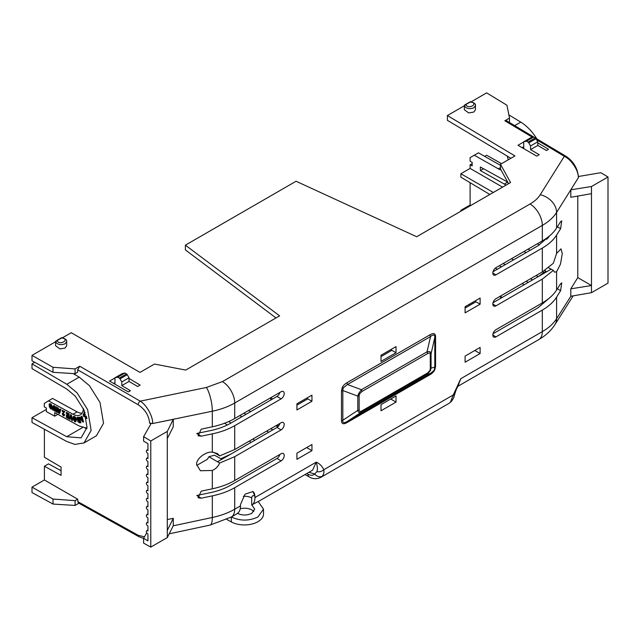 <?xml version="1.0" encoding="UTF-8"?>
<svg xmlns="http://www.w3.org/2000/svg" width="640" height="640" viewBox="0 0 640 640"><rect width="100%" height="100%" fill="white"/><g stroke="black" fill="none" stroke-linecap="round" stroke-linejoin="round"><path stroke-width="0.96" d="M55.584 341.752L32 355.376L53.008 367.296L75.08 368.912L79.728 366.224L77.664 369.8L138.168 404.736A2.92 1.656 -60 0 1 140.232 401.16L206.432 387.456A17.528 4.928 78.3 0 1 212.32 411.216L212.32 426.792L201.232 429.16L198.072 435.776L201.232 436.16L212.32 433.864L212.32 452.184L217.368 453.488L219.688 455.904L213.68 452.28M212.32 452.184C205.776 451.192 195.688 459.216 196.672 464.624L200.392 470.728L212.32 470.488L212.32 488.808L201.232 491.168L198.072 497.792L201.232 498.176L212.32 495.88C220.824 494.104 228.288 491.368 234.712 487.68L281.112 460.896A4.384 2.528 120 0 0 283.976 457.024A4.384 2.528 120 0 0 283.288 453.512A4.384 2.528 120 0 0 281.112 453.736L234.712 480.528C228.288 484.216 220.824 486.976 212.32 488.808M206.432 387.456L222.432 381.6L530.04 204.008A17.528 10.12 60 0 1 542.32 225.408L542.32 240.92L495.928 267.704A4.384 2.528 120 0 0 493.064 271.56A4.384 2.528 120 0 0 493.72 275.072A4.384 2.528 120 0 0 495.928 274.864L542.32 248.072L542.32 271.928L495.928 298.712A4.384 2.528 120 0 0 493.064 302.56A4.384 2.528 120 0 0 493.72 306.08A4.384 2.528 120 0 0 495.928 305.872L542.32 279.08L542.32 302.928L495.928 329.72A4.384 2.528 120 0 0 493.064 333.568A4.384 2.528 120 0 0 493.72 337.08A4.384 2.528 120 0 0 495.928 336.872L542.32 310.088C548.712 306.376 553.464 302.056 556.592 297.12L560.624 290.68L561.76 282.896L560.624 283.672L556.592 290.04L556.592 271.728L554.584 272.184L553.344 270.384L551.168 269.16L538.192 276.656L545.888 271.104L544.752 270.44M79.728 366.224L140.232 401.16C146.672 404.944 153.088 416.688 152.664 423.528L149.616 423.112L150.928 423.88L143.608 436.672L143.608 441.144L147.936 443.648L147.936 450.496A1.864 1.08 -120 0 0 146.744 450.232A1.864 1.08 -120 0 0 146.36 451.08A1.864 1.08 -120 0 0 147.936 453.488L147.936 458.552A1.864 1.08 -120 0 0 146.744 458.288A1.864 1.08 -120 0 0 146.36 459.136A1.864 1.08 -120 0 0 147.936 461.536L147.936 466.6A1.864 1.08 -120 0 0 146.744 466.336A1.864 1.08 -120 0 0 146.36 467.184A1.864 1.08 -120 0 0 147.936 469.584L147.936 474.656A1.864 1.08 -120 0 0 146.744 474.384A1.864 1.08 -120 0 0 146.36 475.24A1.864 1.08 -120 0 0 147.936 477.64L147.936 482.704A1.864 1.08 -120 0 0 146.744 482.44A1.864 1.08 -120 0 0 146.36 483.288A1.864 1.08 -120 0 0 147.936 485.688L147.936 490.752A1.864 1.08 -120 0 0 146.744 490.488A1.864 1.08 -120 0 0 146.36 491.344A1.864 1.08 -120 0 0 147.936 493.744L147.936 498.808A1.864 1.08 -120 0 0 146.744 498.544A1.864 1.08 -120 0 0 146.36 499.392A1.864 1.08 -120 0 0 147.936 501.792L147.936 506.856A1.864 1.08 -120 0 0 146.744 506.592A1.864 1.08 -120 0 0 146.36 507.44A1.864 1.08 -120 0 0 147.936 509.848L147.936 514.912A1.864 1.08 -120 0 0 146.744 514.648A1.864 1.08 -120 0 0 146.36 515.496A1.864 1.08 -120 0 0 147.936 517.896L147.936 522.96A1.864 1.08 -120 0 0 146.744 522.696A1.864 1.08 -120 0 0 146.36 523.544A1.864 1.08 -120 0 0 147.936 525.944L147.936 531.008A1.864 1.08 -120 0 0 146.744 530.744A1.864 1.08 -120 0 0 146.36 531.6A1.864 1.08 -120 0 0 147.936 534L147.936 540.848L143.608 538.352L143.608 543.12L150.776 547.112L167.304 537.576L173.264 525.784L173.264 518.336L167.304 519.552M212.32 495.88L212.32 517.48C220.944 515.616 228.416 512.864 234.712 509.216A17.528 10.12 60 0 1 231.768 516.776L231.368 517.008C240.296 521.112 249.152 521.104 257.928 516.976L263.488 509.136L258.216 501.512L251.728 504.92L254.728 509.12L251.728 513.336C246.912 515.584 242.088 515.56 237.272 513.264M263.488 509.136L263.528 513.928A18.984 10.864 179.6 0 1 257.96 521.688A18.984 10.864 179.6 0 1 231.352 521.952L226.832 519.48M253.824 511.576A10.224 5.848 -0.4 0 0 240.216 508.792M129.024 378.448L140.128 385.088L137.664 386.512L129.024 381.432L121.792 385.608L130.432 390.688L128.328 391.904L109.576 381.072L114.944 377.976M532.48 137.28L504.864 120.776L509.512 118.088L506.936 105.224L486.64 92.888L471.232 101.784M464.352 105.76L447.392 115.544L514.96 155.928L500.504 164.28L510.552 182.528L416.672 236.736L296.072 181.256L185.392 245.16L279.608 315.864L185.72 370.072L154.464 364.056L140.008 372.408L71.248 332.712L62.472 337.784M537.784 142.872L548.528 149.296L546.424 150.512L537.784 145.44L530.56 149.616L539.2 154.688L536.728 156.112L517.976 145.288L523.704 141.976M66.688 341.528L66.688 345.792L65.064 348.072L59.952 348.92L55.584 345.736L55.592 341.584A0.728 0.728 -120 0 1 55.952 340.968L55.584 341.6C57.304 344.664 60.456 345.392 65.064 343.808L66.688 341.528C67.008 339.952 65.408 338.68 61.872 337.704L56.712 340.528A0.728 0.424 60 0 1 57.08 340.568L55.592 341.616M470.112 102.288L470.36 101.96C479.784 103.272 468.016 110.064 465.848 104.568L464.352 105.616C466.064 108.664 469.216 109.4 473.824 107.808L475.448 105.536L475.448 109.8L473.824 112.072L468.712 112.92L464.352 109.744L464.352 105.584A0.728 0.728 -120 0 1 464.72 104.968L469.72 102.08M113.712 383.456L114.944 382.744M86.824 428.768L84.968 428.024M82.064 413.16A14.752 8.592 59.6 0 1 77.112 411.88L52.552 398.432L44.288 403.416L44.288 406.912L46.376 408.048L46.376 411.624L54.704 416.184L57.856 414.336M121.792 385.608L121.792 381.944L120.016 378.864L127.248 374.696A1.488 0.864 -120 0 0 126.512 373.912L124.944 372.992L117.712 377.168L119.28 378.088A1.488 0.864 60 0 1 120.016 378.864M117.712 377.168L114.944 377.808L114.944 384.176M129.024 381.432L129.024 377.776L121.792 381.944M114.944 377.808L122.176 373.632L124.944 372.992M127.248 374.696L129.024 377.776M53.008 367.296L53.008 372.312L75.08 373.68L75.08 368.912M32 355.376L32 360.808L53.008 372.312M34.704 362.288L32.008 363.848L32.008 368.616L66.728 389.008L75.264 396.136L84.08 410.16L87.024 427.464L81.096 437.872L66.728 436.704L32.008 417.704L46.376 409.408M276.016 317.944L185.392 249.928L185.392 245.16M508.56 183.68L500.504 169.048L500.504 164.28M510.896 158.272L447.392 120.32L447.392 115.544M509.512 118.088L509.512 122.536M504.864 120.776L506.336 120.632L534.072 137.208M535.432 138.024L565.808 156.176A2.92 1.688 120.9 0 0 564.32 156.312L536.616 139.744M575.24 182.704L578.304 177.792C578.768 170.92 571.56 159.632 564.32 156.312L540.224 194.744A17.528 13.408 32.1 0 1 556.592 212.448L575.24 182.704L570.8 189.816L570.8 197.272L591.48 193.68L591.48 186.52L608 176.984L600.832 172.696L578.464 176.496M152.664 423.528L212.32 411.216C220.824 409.432 228.288 406.696 234.712 403.008L542.32 225.408C548.712 221.704 553.464 217.384 556.592 212.448L556.592 228.032L560.624 221.664L561.76 220.88L560.624 228.664L557.392 226.768M75.08 373.68L77.664 372.184L77.664 369.8M507.672 182.072L480.352 166.992L480.352 170.568L506.128 185.088M472.16 163.576L470.112 164.76L472.16 165.92L472.16 162.344L470.112 161.184L470.112 157.608L474.28 155.2L498.344 168.848A14.744 8.44 -119.6 0 0 500.992 169.944M470.112 164.76L470.112 168.408L460.88 173.736L493.328 192.472M502.568 187.144L470.112 168.408M508.216 159.824A14.744 8.44 -119.6 0 0 507.152 156.032M522.112 147.672L523.704 146.752M530.56 149.616L530.56 145.952L528.776 142.872L536.008 138.696A1.488 0.864 -120 0 0 535.272 137.912L533.704 136.992L526.472 141.168L528.04 142.088A1.488 0.864 60 0 1 528.776 142.872M526.472 141.168L523.704 141.808L523.704 148.592M537.784 145.44L537.784 141.776L530.56 145.952M523.704 141.808L530.936 137.632L533.704 136.992M536.008 138.696L537.784 141.776M86.928 428.144L79.104 425.968L54.704 412.608L54.704 416.184M83.352 408.48A14.752 8.592 59.6 0 1 80.304 414.856A14.752 8.592 59.6 0 1 73.016 414.28L77.112 411.88M196.808 433.456L210.32 430.656C218.016 429.056 224.768 426.584 230.584 423.248L276.984 396.456A4.328 2.504 120 0 0 279.864 392.448M196.72 465.416L207.328 459.328L208.912 456.752L219.688 463.024C218.28 466.352 215.824 468.848 212.32 470.488M196.808 495.472L210.32 492.672C218.016 491.064 224.768 488.592 230.584 485.256L276.984 458.464A4.328 2.504 120 0 0 279.864 454.464M48.456 400.84L73.016 414.28M32.008 417.704L32.008 422.472L66.8 441.512L74.968 444.408L84.04 442.92L91.152 430.424L87.624 409.664L77.04 392.832L66.8 384.28L32.008 363.848M73.112 373.56L79.192 377.128L89.44 385.68L100.016 402.504L103.544 423.264L96.432 435.768L84.04 442.92M514.64 125.6L520.824 122.152L508.872 114.88M484.664 156.36L486.64 155.224L501.544 163.672M520.824 122.152A35.056 20.064 60.4 0 1 536.8 138.84M570.8 288.824L570.8 296.272L591.48 292.68L591.48 285.528L570.8 288.824L577.784 277.624L577.784 196.056M542.32 248.072C548.712 244.368 553.464 240.04 556.592 235.104L560.624 228.664M556.592 271.728L560.496 264.048L562.28 253.544L561.008 248.848L556.592 253.416L556.592 235.104M578.304 177.792L578.48 177.2C577.56 168.168 573.336 161.152 565.808 156.176M570.8 189.816L591.48 186.52M542.32 240.92C548.712 237.208 553.464 232.912 556.592 228.032M346.984 382.712C344.632 384.12 343.04 385.768 342.208 387.656L341.472 390.984A2.92 1.688 180 0 1 342.832 390.544L342.832 420.256C342.472 422.984 344.016 423.344 347.464 421.352L430.536 373.392A2.92 1.688 -120 0 0 430.056 374.648C432.408 373.24 434 371.592 434.832 369.704L435.568 366.376A2.92 1.688 0 0 0 434.8 367.16L434.8 337.448C434.84 334.536 433.424 334.248 430.536 336.56L347.464 384.528L343.152 387.96L342.832 390.544L357.784 396.104L358.56 393.688L361.416 389.712L347.464 384.528A2.92 1.688 -120 0 1 346.984 382.712L430.056 334.752A2.92 1.688 -120 0 0 430.536 336.56L427.048 351.816C429.56 351.152 430.896 351.808 431.056 353.8L434.8 337.448A2.92 1.688 -0 0 1 435.568 336.664C435.472 333.408 433.64 332.768 430.056 334.752M450.408 402.216A5.84 4.712 42.4 0 0 451.328 401.48L449 403.352L450.408 402.216L453.272 394.96L323.768 469.728C322.08 466.088 319.576 463.56 316.248 462.144C317.48 466.416 317.704 469.568 316.904 471.6A5.84 4.272 -19.2 0 0 323.768 469.728C324.272 472.288 323.76 474.456 322.216 476.224L320.568 477.496M212.32 433.864C220.824 432.088 228.288 429.36 234.712 425.672L281.112 398.88A4.384 2.528 120 0 0 283.976 395.008A4.384 2.528 120 0 0 283.288 391.504A4.384 2.528 120 0 0 281.112 391.728L234.712 418.512L234.712 403.008A17.528 10.12 60 0 0 222.432 381.6M219.688 463.024L234.712 456.68L281.112 429.888A4.384 2.528 120 0 0 283.976 426.016A4.384 2.528 120 0 0 283.288 422.512A4.384 2.528 120 0 0 281.112 422.736L234.712 449.52L234.712 425.672M231.768 516.776L237.56 513.432A17.528 10.12 -120 0 0 240.504 505.872L240.504 504.52L245 494.2L252.896 491.52L254.968 496.176L254.968 497.528A17.528 10.12 60 0 1 252.024 505.088M480.12 353.552L480.12 347.408L465.096 356.088L465.096 362.224L480.12 353.552L474.8 350.48M480.12 304.184L480.12 298.04L465.096 306.72L465.096 312.856L480.12 304.184L475.952 301.776L465.096 308.04M311.944 450.648L311.944 444.504L296.92 453.184L296.92 459.32L311.944 450.648L306.624 447.576M311.944 401.272L311.944 395.136L296.92 403.808L296.92 409.952L311.944 401.272L307.776 398.872L296.92 405.136M381.008 355.264L381.008 361.4L396.032 352.728L396.032 346.592L381.008 355.264M381.008 410.776L396.032 402.096L396.032 395.96L381.008 404.632L381.008 410.776M212.32 426.792C220.824 424.96 228.288 422.2 234.712 418.512M143.608 436.672L150.776 440.96L167.304 431.416L167.304 438.576L173.264 426.784L173.264 419.336L161.08 421.816M167.304 431.416L173.264 419.336M44.4 429.256L44.4 457.272L61.064 467.064L61.064 475.376L44.4 466.248L44.4 479.968L77.664 499.176L75.088 500.664L53.016 499.048L53.016 504.064L32 492.56L32 487.128L53.016 499.048M77.664 501.56L138.168 535.28A2.92 1.688 119.1 0 0 138.792 536.624L78.288 502.904L77.664 499.176M138.168 535.28L144.464 536.848M483.504 168.776L480.352 170.568M500.504 165.344L478.448 152.832L474.28 155.2M546.704 239.304L549.08 236.72M61.352 338.288L61.6 337.96C71.016 339.272 59.256 346.064 57.08 340.568L61.6 337.96A0.728 0.424 -120 0 0 61.232 337.92L56.712 340.528M64.776 414.832L63.344 415.816L62.24 413.888L63.504 411.952L62.2 411.232L62.184 410.376L64.8 411.456L63.344 413.488L63.664 414.88L64.12 414.384L64.776 414.832L63.656 415.64M63.344 415.816L64.248 415.792M66.504 412.384L69.112 413.816L68.872 418.824L66.328 417.432L66.32 416.616L68.176 417.632L68.16 416.56L66.432 415.616L66.424 414.8L68.144 415.744L68.128 414.432L66.208 413.384L66.504 412.384M66.32 416.616L68.168 417.28M66.424 414.8L68.136 415.392M70.688 414.68L71.424 415.08L72.416 420.768L71.664 420.352L70.744 416.304L69.96 419.416L69.224 419.016L70.688 414.68M70.864 416.848L69.96 419.416M73.448 416.488L75.704 417.496L76.424 419.664L75.8 421.752M73.384 416.568L74.472 416.4L75.704 417.496M86.32 416.576L85.496 417.008M83.64 413.784L83.168 414.184L85.064 414.528L84.84 415.144L83.8 414.92L84.024 416.024L85.168 415.832M83.472 414.008L85.368 414.352L84.84 415.144M84.12 414.72L84.328 415.84L85.264 415.776M87.064 418.52L85.36 418.272L85.936 417.512L86.752 417.624M85.04 412.68L84.648 413.32L83.96 412.784L84.32 410.744M81.176 416.576L82.032 416.144L83.52 421.904L82.976 422.152L79.176 417.496L79.736 417.24L80.584 418.304L81.6 417.832L81.176 416.576L81.728 416.32L83.52 421.904M79.176 417.496L80.04 417.056L80.896 418.12L81.592 417.8M77.12 417.392L79.2 417.48M79.232 417.56L80.944 422.68L79.392 422.824L77.728 421.44L77.776 420.288L76.752 418.984L77.176 417.352M59.88 409.112L60.92 409.336L59.656 413.432L58.616 413.208L57.168 407.632L57.928 408.04L58.24 409.304L59.608 410.056L59.88 409.112L60.616 409.512L59.352 413.608M57.168 407.632L58.232 407.864L58.552 409.12L59.696 409.752M56.624 406.984L57.52 412.264L56.624 406.984L55.568 406.752L54.944 409.992L54.208 406.008L53.472 405.6L54.512 405.824L55.12 409.088M56.056 409.232L55.664 411.248L54.536 410.976L53.88 407.272L53.408 410.36L52.712 409.976L53.472 405.6M54.032 408.12L53.408 410.36M50.2 404.712L51.008 406.48L49.216 405.84L49.184 403.92L50.952 403.792L52.728 407.248L51.976 408.992M52.728 407.248L51.832 409.104L50.752 408.984L49.272 406.768L50.264 406.784L51.504 408.088M208.912 456.752L214.384 455.208L220.952 458.704L230.584 454.248L217.608 461.744M270.624 397.784L272.648 398.96M493.016 271.728L538.192 245.648L550.024 235.504M470.112 182.704L470.112 205L460.88 210.328L460.88 211.216M460.88 173.736L460.88 177.184L489.84 194.488M550.024 297.512L538.192 307.664L493.016 333.744M542.32 310.088L542.32 331.624C548.632 327.984 553.392 323.68 556.592 318.72L556.592 297.12M608 176.984L608 283.136L591.48 292.68M591.48 193.68L591.48 285.528L577.784 277.624M542.32 271.928L553.344 263.272L556.592 253.416M546.832 271.664L551.168 269.16L548.552 267.72M542.32 302.928C548.712 299.224 553.464 294.928 556.592 290.04M553.344 270.384L542.32 279.08M346.984 422.608A2.92 1.688 60 0 1 347.464 421.352L361.416 412.144C359.472 413.136 358.264 412.552 357.784 410.376L342.832 420.256A2.92 1.688 180 0 0 341.472 420.696C341.56 423.96 343.4 424.592 346.984 422.608L430.056 374.648M434.304 369.64L434.8 367.16L431.056 368.072L430.448 370.584L427.048 374.248A2.92 1.688 -120 0 0 427.536 372.992L361.896 410.888A2.92 1.688 60 0 1 361.416 412.144L427.048 374.248L430.536 373.392L434.832 369.704M312.584 470.192L316.248 462.144L254.968 497.528M457.792 386.352L538.688 339.648A17.528 10.12 -120 0 0 542.32 331.624L460.792 378.696L453.272 394.96A5.84 2.128 13.9 0 0 454.808 393.984L454.808 393.984C456.584 388.088 456.976 388.264 458.224 385.504L460.792 378.696L457.84 386.272M536.136 275.496L538.184 276.656L493.016 302.736M219.688 455.904L234.712 449.52M281.112 429.888L276.984 427.464A4.328 2.504 120 0 0 279.864 423.456M276.984 427.464L230.584 454.248M254.968 496.176L254.808 496.08A10.224 5.904 120 0 0 252.792 491.464M475.048 300.968L475.952 301.776M306.872 398.064L307.776 398.872M396.032 352.728L391.864 350.32L381.008 356.592M390.96 349.512L391.864 350.32M390.712 399.032L396.032 402.096M167.304 438.576L167.304 530.416L173.264 518.336M167.304 530.416L167.304 537.576M150.776 440.96L150.776 547.112M44.4 479.968L32 487.128M61.064 470.728L48.528 463.864L44.4 466.248M143.608 538.352L146.72 532.848M138.792 536.624L143.608 538.424M460.88 210.328L461.64 210.768M528.096 249.136L530.12 250.304M539.344 244.968L537.328 243.8M470.88 205.44L470.112 205M465.848 104.568A0.728 0.424 -120 0 0 465.472 104.536L469.992 101.92A0.728 0.424 60 0 1 470.36 101.96L465.848 104.568M64.12 414.384L64.464 415.016M63.208 414L63.664 414.88M63.344 413.488L62.896 414.176M64.8 411.456L63.04 413.672M62.184 410.376L64.496 411.632M69.112 413.816L68.872 418.824M66.192 412.568L68.8 413.992M71.424 415.08L72.416 420.768M70.376 414.856L71.12 415.264M76.424 419.664L75.664 421.856L74.776 421.832L72.824 418.544L73.08 416.744M75.4 417.68L76.112 419.848M85.816 416.816L83.728 416.568L83.168 414.184M86.328 416.944L85.648 416.928M86.008 416.76L85.504 417M86.44 417.808L85.624 417.688L86.464 417.768M84.328 415.84L86.56 416.36M84.856 412.16L84.648 413.32M79.144 417.312L77.232 417.328M78.84 417.496L80.632 422.856M57.208 412.44L56.504 412.056L55.936 408.456L55.36 411.424M55.568 406.752L56.32 407.16M50.208 405.232L49.888 404.792L50.696 404.832L51.392 405.6L51.704 407.088L50.736 408.152L51.368 408.208M51.048 407.976L50.264 406.784M49.272 406.768L49.952 406.96M50.952 403.792L52.416 407.432M49.184 403.92L50.64 403.976M51 405.664L50.704 406.656M49.896 405.408L50.696 405.84M221.944 459.232L217.616 461.72M270.408 397.912L270.904 399.968M525.992 252.688L524 251.496M513.504 259.896L511.48 258.728M495.32 268.128L497.288 269.264M522.112 283.6L524.136 284.768M501.816 297.656L500.816 295.888M528.208 282.416L526.184 281.248M501.36 266.912L499.328 265.744M503.168 263.528L505.232 264.68M530.496 278.752L532.56 279.904M316.904 471.6L314.728 473.952A5.84 4.68 42.6 0 0 322.216 476.224M78.888 503.24L75.088 505.432L53.016 504.064M451.328 401.48L451.328 401.48C454.776 396.352 453.32 398.392 454.808 393.984M251.064 442.424L249.272 441.12M227.184 425.048L224.664 423.216M173.248 525.816L212.32 517.48A17.528 4.856 -102 0 1 209.984 525.112L231.368 517.008M75.088 505.432L75.088 500.664M75.144 420.96L73.536 418.848L74.264 417.456L75.408 419.592L74.976 420.776L73.84 418.672L74.568 417.28M73.808 417.456L74.264 417.456M82.6 420.832L81.912 418.768L81.224 419.088L82.6 420.832M78.928 419.624L77.416 419.048L78.512 418.376L78.992 419.816L77.416 419.048L77.928 418.368M78.424 420.704L79.296 420.704L79.712 421.944L78.288 421.312L78.728 420.52M58.976 412.288L59.408 410.752L58.472 410.24L58.976 412.288M277.8 424.648L277.8 426.864M465.76 306.328L465.76 307.656M500.504 296.072L500.504 298.416M361.896 410.888C360.104 411.88 359.184 411.568 359.144 409.936A2.92 1.688 180 0 1 357.784 410.376L357.784 396.104A2.92 1.688 180 0 0 359.144 395.656L359.512 393.992L361.896 391.52A2.92 1.688 -120 0 0 361.416 389.712L427.048 351.816A2.92 1.688 -120 0 1 427.536 353.624C429.328 352.632 430.24 352.952 430.288 354.584A2.92 1.688 0 0 0 431.056 353.8L431.056 368.072A2.92 1.688 0 0 1 430.288 368.856L429.92 370.52L427.536 372.992M117.44 524.728L120.016 526.064M228.856 421.496L230.96 423.032M252.928 439.008L254.72 440.312M470.352 305.008L469.2 304.344M471.784 302.856L472.936 303.52M82.272 419.848L81.552 418.936M77.728 418.864L78.24 418.184M79.344 421.936L78.592 421.128M59.16 411.624L58.88 410.456M272.824 429.864L270.8 428.688M245.976 414.36L243.944 413.184M239.816 415.576L241.84 416.744M266.664 431.072L268.696 432.248M248.576 410.512L250.64 411.664M275.904 425.744L277.8 426.8M251.728 504.92L251.68 497.92A10.224 5.848 -0.4 0 0 243.32 496.288M251.68 497.92C251.864 495.832 252.912 495.216 254.808 496.08M530.04 204.008C534.6 201.36 538 198.272 540.224 194.744M66.728 436.704L82.672 427.496M79.192 377.128L66.8 384.28M570.824 296.272L556.592 318.72A17.528 13.488 32.4 0 1 554.92 324.648L573.168 295.864M341.472 390.984L341.472 420.696M435.568 366.376L435.568 336.664M234.712 480.528L234.712 456.68M240.504 505.872L234.712 509.216L234.712 487.68M138.168 404.736C145.096 409.424 148.912 415.552 149.616 423.112M504.232 184.112L507.696 182.112M498.344 168.848L500.504 167.624M465.472 104.536L464.352 105.6M281.112 398.88L276.984 396.456M196.8 433.56L201.232 436.16M281.112 460.896L276.984 458.464M196.8 495.576L201.232 498.176M126.512 373.912L119.28 378.088M560.624 290.68L557.392 288.776M492.824 335.056L495.928 336.872M492.824 273.04L495.928 274.864M342.208 387.656L343.152 387.96M492.824 304.048L495.928 305.872M535.272 137.912L528.04 142.088M306.76 473.552L307.952 474.216C310.792 475.712 313.048 475.624 314.728 473.952L308.888 472.32M307.952 474.216A5.84 3.376 119.1 0 0 309.2 476.912C312.896 479.12 316.76 479.272 320.784 477.376L448.992 403.36M359.144 409.936L359.144 395.656M358.56 393.688L359.512 393.992M361.896 391.52L427.536 353.624M430.288 354.584L430.288 368.856M430.448 370.584L429.92 370.52M231.312 517.048L231.352 521.952M542.536 271.8L544.016 272.696M475.448 105.528C475.984 104.128 474.376 102.848 470.64 101.704L469.992 101.92M312.576 470.192L258.272 501.544M209.984 525.112L169.208 533.816M538.688 339.648L540.68 338.44C546.576 334.768 551.328 330.168 554.92 324.648M146.744 522.696L147.936 521.992M146.744 514.648L147.936 513.936M146.744 506.592L147.936 505.888M146.744 498.544L147.936 497.832M146.744 490.488L147.936 489.784M146.744 482.44L147.936 481.736M146.744 474.384L147.936 473.68M146.744 466.336L147.936 465.632M146.744 458.288L147.936 457.576M146.744 450.232L147.936 449.528M146.744 530.744L147.936 530.04M304.992 474.568L309.2 476.912"/></g></svg>
